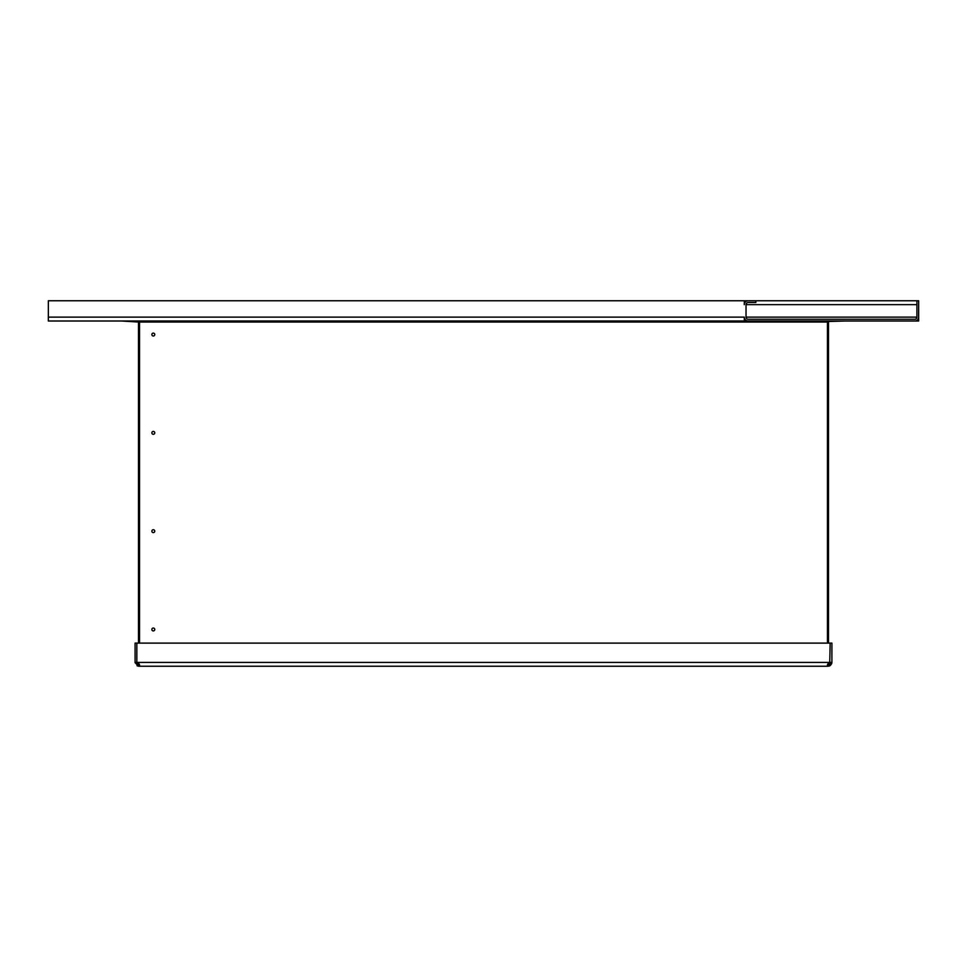 <?xml version="1.0" encoding="UTF-8"?>
<svg xmlns="http://www.w3.org/2000/svg" width="967" height="967" viewBox="0 0 967 967"><rect width="100%" height="100%" fill="white"/><g stroke="black" fill="none" stroke-linecap="round" stroke-linejoin="round"><path stroke-width="1.45" d="M865.743 321.008L918.65 321.008L918.65 300.761L916.909 300.761L916.909 317.128A2.139 2.139 0 0 1 914.77 319.267L748.18 319.267A2.139 2.139 0 0 1 746.041 317.128L746.041 304.641A2.139 2.139 0 0 1 748.18 302.502L755.868 302.502L755.868 300.761L916.909 300.761M748.18 321.008L744.3 321.008L744.3 317.128A3.88 3.88 0 0 0 748.18 321.008L914.77 321.008A3.88 3.88 0 0 0 918.65 317.128M744.3 321.008L48.35 321.008L48.35 300.761L748.18 300.761A3.88 3.88 0 0 0 744.3 304.641L744.3 300.761M139.381 664.438L138.885 663.58M137.918 321.008A1.04 1.04 0 0 1 138.97 322.047L138.97 321.467M828.03 664.498L828.03 663.688M827.462 643.103L827.462 322.047L829.082 321.008A1.04 1.04 0 0 0 828.03 322.047L828.03 321.008M138.499 643.103L138.499 322.047L827.462 322.047L138.849 321.008M829.082 321.467L845.388 321.008M138.499 322.047L121.612 321.008M154.756 629.469A1.45 1.45 0 0 0 152.581 628.224A1.45 1.45 0 0 0 152.581 630.726A1.45 1.45 0 0 0 154.756 629.469M154.756 531.173A1.45 1.45 0 0 0 152.581 529.916A1.45 1.45 0 0 0 152.581 532.418A1.45 1.45 0 0 0 154.756 531.173M154.756 432.865A1.45 1.45 0 0 0 152.581 431.608A1.45 1.45 0 0 0 152.581 434.11A1.45 1.45 0 0 0 154.756 432.865M154.756 334.558A1.45 1.45 0 0 0 152.581 333.301A1.45 1.45 0 0 0 152.581 335.803A1.45 1.45 0 0 0 154.756 334.558M828.501 322.047L828.501 643.103M138.499 666.215L135.102 662.673L135.09 643.103L831.91 643.103L831.898 662.721L830.169 662.564L828.223 664.498M829.71 663.725L830.169 643.103M136.963 662.661L136.843 662.709C139.49 663.797 140.179 664.982 138.91 666.239L138.91 664.498L136.831 662.564L135.102 662.77M831.898 662.649L828.09 666.239L827.619 664.438M755.868 300.761L748.18 300.761M829.082 666.106L829.783 665.84M830.339 665.501L831.729 663.592M137 665.719L138.221 666.178M139.623 665.514L138.91 666.239L828.09 666.239L827.377 665.514M828.09 666.239C826.821 664.982 827.51 663.797 830.169 662.673M136.831 643.103L136.831 662.673M746.041 317.128L916.909 317.128M746.041 304.641L916.909 304.641M744.3 317.128L48.35 317.128M139.538 322.047L139.538 643.103M135.09 662.419L831.91 662.419"/></g></svg>
